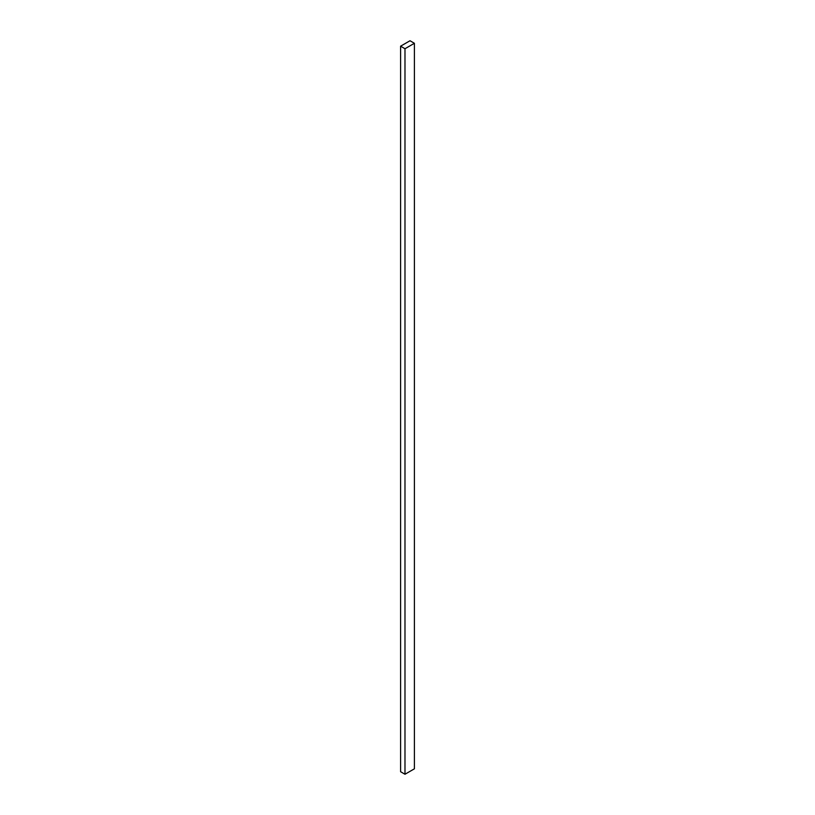 <?xml version="1.0" encoding="UTF-8"?>
<svg xmlns="http://www.w3.org/2000/svg" width="815" height="815" viewBox="0 0 815 815"><rect width="100%" height="100%" fill="white"/><g stroke="black" fill="none" stroke-linecap="round" stroke-linejoin="round"><path stroke-width="1.22" d="M414.407 768.81L414.407 43.287L410.016 40.75L400.593 46.19L400.593 771.713L400.593 46.19L404.984 48.727L404.984 774.25L400.593 771.713L404.984 774.25L404.984 48.727L414.407 43.287L414.407 768.81L404.984 774.25L414.407 768.81M414.407 43.287L410.016 40.75L400.593 46.19L404.984 48.727L414.407 43.287"/></g></svg>
